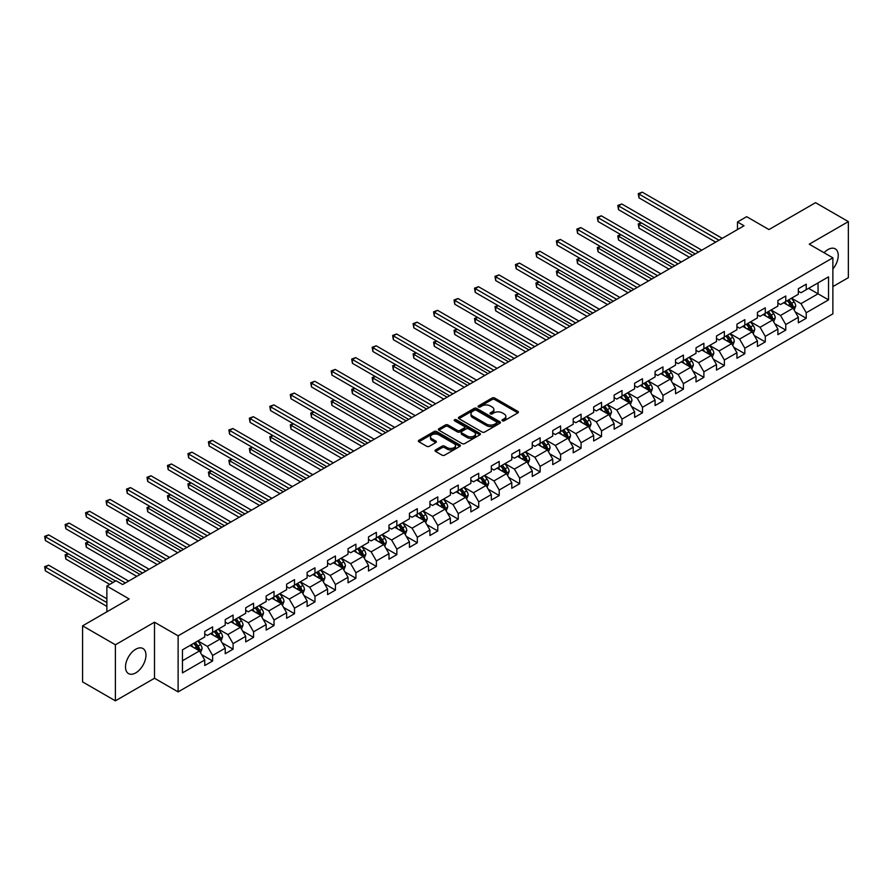 <?xml version="1.0" encoding="UTF-8"?>
<svg xmlns="http://www.w3.org/2000/svg" width="893" height="893" viewBox="0 0 893 893"><rect width="100%" height="100%" fill="white"/><g stroke="black" fill="none" stroke-linecap="round" stroke-linejoin="round"><path stroke-width="1.34" d="M502.379 420.793A1.273 0.737 0 0 0 504.188 420.793L517.873 412.89A1.819 1.049 0 0 0 518.398 412.142A1.819 1.049 0 0 0 517.873 411.405L494.689 398.021A1.819 1.049 0 0 0 492.11 398.021L478.425 405.924A1.273 0.737 0 0 0 480.233 406.962L481.997 405.935A5.827 3.36 0 0 1 490.246 405.935L492.177 407.052A5.827 3.36 0 0 1 493.885 409.429A5.827 3.36 0 0 1 492.177 411.818L490.402 412.834A1.273 0.737 0 0 0 492.21 413.872L493.974 412.856A5.827 3.36 0 0 1 502.223 412.856L504.154 413.972A5.827 3.36 0 0 1 505.862 416.35A5.827 3.36 0 0 1 504.154 418.728L502.379 419.755A1.273 0.737 0 0 0 502.379 420.793L502.379 419.755M135.736 672.887A14.478 8.361 120 0 0 145.191 660.128A14.478 8.361 120 0 0 142.969 648.53A14.478 8.361 120 0 0 135.736 649.244A14.478 8.361 120 0 0 126.281 662.003A14.478 8.361 120 0 0 128.503 673.601A14.478 8.361 120 0 0 135.736 672.887M832.868 268.983A14.478 8.361 120 0 0 835.245 248.846A14.478 8.361 120 0 0 828.012 249.56A14.478 8.361 120 0 0 824.072 252.741M435.572 449.916A1.819 1.049 0 0 0 435.036 450.664A1.819 1.049 0 0 0 435.572 451.411L442.068 455.162A1.819 1.049 0 0 0 444.647 455.162L459.85 446.388A1.819 1.049 0 0 0 460.375 445.64A1.819 1.049 0 0 0 459.85 444.904L436.666 431.52A1.819 1.049 0 0 0 434.087 431.52L418.895 440.294A1.819 1.049 0 0 0 418.359 441.03A1.819 1.049 0 0 0 418.895 441.778L426.742 446.31A1.819 1.049 0 0 0 429.321 446.31L435.829 442.56A1.819 1.049 0 0 0 436.364 441.812A1.819 1.049 0 0 0 435.829 441.075L431.933 438.82A4.867 2.813 0 0 1 430.504 436.833A4.867 2.813 0 0 1 433.507 434.232A4.867 2.813 0 0 1 438.82 434.846L454.079 443.654A4.867 2.813 0 0 1 455.508 445.64A4.867 2.813 0 0 1 452.505 448.241A4.867 2.813 0 0 1 447.192 447.639L444.647 446.165A1.819 1.049 0 0 0 442.068 446.165L435.572 449.916L435.572 451.411M832.868 286.608L848.35 277.667L848.35 221.609L815.543 202.678L768.962 229.568L746.66 216.686L737.473 221.989L744.036 225.773L122.62 584.547L116.057 580.763L106.87 586.065L106.87 611.828M115.398 644.779L115.398 700.838L154.5 678.256L154.5 622.198L115.398 644.779L82.591 625.837L129.172 598.946L106.87 586.065M154.5 622.198L178.12 635.838L832.868 257.82L832.868 313.878L178.12 691.896L178.12 635.838M848.35 221.609L809.248 244.191L832.868 257.82M482.131 432.033A1.819 1.049 0 0 0 484.709 432.033L499.901 423.26A1.819 1.049 0 0 0 500.437 422.523A1.819 1.049 0 0 0 499.901 421.775L476.717 408.391A1.819 1.049 0 0 0 474.138 408.391L458.946 417.165A1.819 1.049 0 0 0 458.41 417.913A1.819 1.049 0 0 0 458.946 418.65L482.131 432.033M455.006 421.072A1.273 0.737 0 0 1 456.301 421.25L479.854 434.835L464.673 443.598A1.819 1.049 0 0 1 462.105 443.598L438.921 430.214L438.921 428.729A1.819 1.049 0 0 0 438.385 429.477A1.819 1.049 0 0 0 438.921 430.214M438.921 428.729L445.417 424.979A1.819 1.049 0 0 1 447.996 424.979L457.395 430.404A1.819 1.049 0 0 0 459.973 430.404L464.293 427.914A1.819 1.049 0 0 0 464.829 427.167A1.819 1.049 0 0 0 464.293 426.419L454.504 420.77A1.273 0.737 0 0 1 456.301 419.732L479.876 433.339A1.819 1.049 0 0 1 480.412 434.087A1.819 1.049 0 0 1 479.876 434.824L479.876 433.339M115.398 700.838L82.591 681.895L82.591 625.837M201.673 654.658L212.623 660.987L212.623 655.462L225.226 648.184L225.226 653.721L233.095 649.166L233.095 643.641L245.698 636.363L245.698 641.9L253.567 637.356L253.567 631.82L266.159 624.553L266.159 630.078L274.039 625.535L274.039 620.01L286.631 612.732L286.631 618.257L294.5 613.714L294.5 608.189L307.103 600.911L307.103 606.447L314.972 601.904L314.972 596.368L327.575 589.101L327.575 594.626L335.444 590.083L335.444 584.547L348.036 577.28L348.036 582.805L355.916 578.262L355.916 572.737L368.508 565.459L368.508 570.995L376.377 566.441L376.377 560.916L388.98 553.649L388.98 559.174L396.849 554.631L396.849 549.095L409.44 541.828L409.44 547.353L417.321 542.81L417.321 537.285L429.913 530.007L429.913 535.543L437.782 530.989L437.782 525.464L450.385 518.186L450.385 523.722L458.254 519.179L458.254 513.642L470.857 506.376L470.857 511.901L478.726 507.358L478.726 501.833L491.317 494.555L491.317 500.08L499.198 495.537L499.198 490.011L511.789 482.733L511.789 488.27L519.659 483.727L519.659 478.19L532.261 470.924L532.261 476.449L540.131 471.906L540.131 466.369L552.734 459.102L552.734 464.628L560.603 460.085L560.603 454.559L573.194 447.281L573.194 452.818L581.075 448.264L581.075 442.738L593.666 435.471L593.666 440.997L601.536 436.454L601.536 430.917L614.138 423.65L614.138 429.176L622.008 424.633L622.008 419.107L634.61 411.829L634.61 417.366L642.48 412.812L642.48 407.286L655.071 400.008L655.071 405.545L662.952 401.002L662.952 395.465L675.543 388.198L675.543 393.724L683.413 389.181L683.413 383.655L696.015 376.377L696.015 381.903L703.885 377.359L703.885 371.834L716.487 364.556L716.487 370.093L724.357 365.55L724.357 360.013L736.948 352.746L736.948 358.272L744.829 353.728L744.829 348.192L757.42 340.925L757.42 346.451L765.29 341.907L765.29 336.382L777.892 329.104L777.892 334.641L785.762 330.097L785.762 324.561L798.353 317.294L798.353 322.82L806.234 318.276L806.234 312.74L828.537 299.869L828.537 276.841L818.044 282.891L818.044 293.808L828.537 299.869M212.623 660.987L204.754 665.531L204.754 660.005L182.451 672.887L182.451 649.847L204.754 636.977L204.754 631.44L212.623 626.897L212.623 632.423L225.226 625.156L225.226 619.63L233.095 615.076L233.095 620.613L245.698 613.335L245.698 607.809L253.567 603.266L253.567 608.792L266.159 601.525L266.159 595.988L274.039 591.445L274.039 596.97L286.631 589.704L286.631 584.167L294.5 579.624L294.5 585.161L307.103 577.883L307.103 572.357L314.972 567.814L314.972 573.339L327.575 566.062L327.575 560.536L335.444 555.993L335.444 561.518L348.036 554.252L348.036 548.715L355.916 544.172L355.916 549.708L368.508 542.431L368.508 536.905L376.377 532.351L376.377 537.887L388.98 530.609L388.98 525.084L396.849 520.541L396.849 526.066L409.44 518.8L409.44 513.263L417.321 508.72L417.321 514.256L429.913 506.978L429.913 501.453L437.782 496.899L437.782 502.435L450.385 495.157L450.385 489.632L458.254 485.089L458.254 490.614L470.857 483.347L470.857 477.811L478.726 473.268L478.726 478.793L491.317 471.526L491.317 465.99L499.198 461.447L499.198 466.983L511.789 459.705L511.789 454.18L519.659 449.637L519.659 455.162L532.261 447.895L532.261 442.359L540.131 437.816L540.131 443.341L552.734 436.074L552.734 430.538L560.603 425.994L560.603 431.531L573.194 424.253L573.194 418.728L581.075 414.185L581.075 419.71L593.666 412.432L593.666 406.907L601.536 402.363L601.536 407.889L614.138 400.622L614.138 395.086L622.008 390.542L622.008 396.079L634.61 388.801L634.61 383.276L642.48 378.721L642.48 384.258L655.071 376.98L655.071 371.455L662.952 366.911L662.952 372.437L675.543 365.17L675.543 359.633L683.413 355.09L683.413 360.616L696.015 353.349L696.015 347.824L703.885 343.269L703.885 348.806L716.487 341.528L716.487 336.002L724.357 331.459L724.357 336.985L736.948 329.718L736.948 324.181L744.829 319.638L744.829 325.164L757.42 317.897L757.42 312.36L765.29 307.817L765.29 313.354L777.892 306.076L777.892 300.55L785.762 296.007L785.762 301.533L798.353 294.255L798.353 288.729L806.234 284.186L806.234 289.712L828.537 276.841M210.525 633.639L219.979 639.098L207.377 646.365L197.933 640.917M204.754 633.941L207.377 635.459L212.623 632.423M207.377 646.365L212.623 655.462M219.979 639.098L225.226 648.184M230.997 621.818L240.44 627.277L227.849 634.555L218.405 629.096M225.226 622.131L227.849 623.638L233.095 620.613M227.849 634.555L233.095 643.641M240.44 627.277L245.698 636.363M251.469 610.008L260.912 615.456L248.321 622.734L238.866 617.275M245.698 610.31L248.321 611.828L253.567 608.792M248.321 622.734L253.567 631.82M260.912 615.456L266.159 624.553M271.941 598.187L281.384 603.646L268.782 610.912L259.338 605.454M266.159 598.489L268.782 600.007L274.039 596.97M268.782 610.912L274.039 620.01M281.384 603.646L286.631 612.732M292.402 586.366L301.856 591.825L289.254 599.091L279.81 593.644M286.631 586.668L289.254 588.186L294.5 585.161M289.254 599.091L294.5 608.189M301.856 591.825L307.103 600.911M312.874 574.556L322.317 580.004L309.726 587.281L300.282 581.823M307.103 574.858L309.726 576.365L314.972 573.339M309.726 587.281L314.972 596.368M322.317 580.004L327.575 589.101M333.346 562.735L342.789 568.194L330.198 575.46L320.743 570.002M327.575 563.036L330.198 564.555L335.444 561.518M330.198 575.46L335.444 584.547M342.789 568.194L348.036 577.28M353.807 550.914L363.261 556.372L350.659 563.639L341.215 558.192M348.036 551.215L350.659 552.734L355.916 549.708M350.659 563.639L355.916 572.737M363.261 556.372L368.508 565.459M374.279 539.093L383.733 544.551L371.131 551.829L361.687 546.371M368.508 539.405L371.131 540.912L376.377 537.887M371.131 551.829L376.377 560.916M383.733 544.551L388.98 553.649M394.751 527.283L404.194 532.73L391.603 540.008L382.148 534.55M388.98 527.584L391.603 529.102L396.849 526.066M391.603 540.008L396.849 549.095M404.194 532.73L409.44 541.828M415.223 515.462L424.666 520.92L412.075 528.187L402.62 522.74M409.44 515.763L412.075 517.281L417.321 514.256M412.075 528.187L417.321 537.285M424.666 520.92L429.913 530.007M435.684 503.641L445.138 509.099L432.536 516.377L423.092 510.919M429.913 503.953L432.536 505.46L437.782 502.435M432.536 516.377L437.782 525.464M445.138 509.099L450.385 518.186M456.156 491.831L465.599 497.278L453.008 504.556L443.564 499.098M450.385 492.132L453.008 493.65L458.254 490.614M453.008 504.556L458.254 513.642M465.599 497.278L470.857 506.376M476.628 480.01L486.071 485.468L473.48 492.735L464.025 487.288M470.857 480.311L473.48 481.829L478.726 478.793M473.48 492.735L478.726 501.833M486.071 485.468L491.317 494.555M497.1 468.189L506.543 473.647L493.952 480.914L484.497 475.467M491.317 468.49L493.952 470.008L499.198 466.983M493.952 480.914L499.198 490.011M506.543 473.647L511.789 482.733M517.56 456.379L527.015 461.826L514.413 469.104L504.969 463.646M511.789 456.68L514.413 458.187L519.659 455.162M514.413 469.104L519.659 478.19M527.015 461.826L532.261 470.924M538.033 444.558L547.476 450.016L534.885 457.283L525.441 451.825M532.261 444.859L534.885 446.377L540.131 443.341M534.885 457.283L540.131 466.369M547.476 450.016L552.734 459.102M558.505 432.737L567.948 438.195L555.357 445.462L545.902 440.015M552.734 433.038L555.357 434.556L560.603 431.531M555.357 445.462L560.603 454.559M567.948 438.195L573.194 447.281M578.977 420.927L588.42 426.374L575.818 433.652L566.374 428.194M573.194 421.228L575.818 422.735L581.075 419.71M575.818 433.652L581.075 442.738M588.42 426.374L593.666 435.471M599.437 409.106L608.892 414.553L596.29 421.831L586.846 416.372M593.666 409.407L596.29 410.925L601.536 407.889M596.29 421.831L601.536 430.917M608.892 414.553L614.138 423.65M619.909 397.285L629.353 402.743L616.762 410.01L607.318 404.562M614.138 397.586L616.762 399.104L622.008 396.079M616.762 410.01L622.008 419.107M629.353 402.743L634.61 411.829M640.381 385.463L649.825 390.922L637.234 398.2L627.779 392.741M634.61 385.776L637.234 387.283L642.48 384.258M637.234 398.2L642.48 407.286M649.825 390.922L655.071 400.008M660.842 373.654L670.297 379.101L657.695 386.379L648.251 380.92M655.071 373.955L657.695 375.473L662.952 372.437M657.695 386.379L662.952 395.465M670.297 379.101L675.543 388.198M681.314 361.832L690.769 367.291L678.167 374.558L668.723 369.11M675.543 362.134L678.167 363.652L683.413 360.616M678.167 374.558L683.413 383.655M690.769 367.291L696.015 376.377M701.786 350.011L711.23 355.47L698.639 362.737L689.195 357.289M696.015 350.313L698.639 351.831L703.885 348.806M698.639 362.737L703.885 371.834M711.23 355.47L716.487 364.556M722.258 338.201L731.702 343.649L719.111 350.927L709.656 345.468M716.487 338.503L719.111 340.021L724.357 336.985M719.111 350.927L724.357 360.013M731.702 343.649L736.948 352.746M742.719 326.38L752.174 331.839L739.571 339.106L730.128 333.647M736.948 326.682L739.571 328.2L744.829 325.164M739.571 339.106L744.829 348.192M752.174 331.839L757.42 340.925M763.191 314.559L772.646 320.018L760.043 327.284L750.6 321.837M757.42 314.861L760.043 316.379L765.29 313.354M760.043 327.284L765.29 336.382M772.646 320.018L777.892 329.104M783.663 302.749L793.107 308.197L780.515 315.475L771.061 310.016M777.892 303.051L780.515 304.558L785.762 301.533M780.515 315.475L785.762 324.561M793.107 308.197L798.353 317.294M808.589 288.35L818.044 293.808L800.988 303.653L791.533 298.195M798.353 291.23L800.988 292.748L806.234 289.712M800.988 303.653L806.234 312.74M154.5 678.256L178.12 691.896M737.473 221.989L737.473 229.568M182.451 660.764L199.507 650.908L190.064 645.46M199.507 650.908L204.754 660.005M795.272 311.947L806.234 318.276M774.8 323.768L785.762 330.097M754.339 335.589L765.29 341.907M733.867 347.399L744.829 353.728M713.395 359.22L724.357 365.55M692.935 371.041L703.885 377.359M672.462 382.851L683.413 389.181M651.99 394.673L662.952 401.002M631.518 406.494L642.48 412.812M611.058 418.304L622.008 424.633M590.586 430.125L601.536 436.454M570.114 441.946L581.075 448.264M549.641 453.767L560.603 460.085M529.181 465.577L540.131 471.906M508.709 477.398L519.659 483.727M488.237 489.219L499.198 495.537M467.765 501.029L478.726 507.358M447.304 512.85L458.254 519.179M426.832 524.671L437.782 530.989M406.36 536.481L417.321 542.81M385.899 548.302L396.849 554.631M365.427 560.123L376.377 566.441M344.955 571.933L355.916 578.262M324.483 583.754L335.444 590.083M304.022 595.575L314.972 601.904M283.55 607.396L294.5 613.714M263.078 619.206L274.039 625.535M242.606 631.027L253.567 637.356M222.145 642.848L233.095 649.166M502.893 420.971L504.154 420.246A5.827 3.36 0 0 0 505.862 417.868L505.862 416.35M493.885 409.429L493.885 410.947A5.827 3.36 0 0 1 492.177 413.325L490.916 414.051M517.84 412.901L494.689 399.539A1.819 1.049 0 0 0 492.11 399.539L478.938 407.141M499.879 423.282L476.717 409.909A1.819 1.049 0 0 0 474.138 409.909L458.969 418.672L458.946 417.165M496.687 423.036A1.273 0.737 0 0 0 496.687 421.998L476.337 410.255A1.273 0.737 0 0 0 474.529 410.255L472.665 411.327A5.827 3.36 0 0 0 470.957 413.705A5.827 3.36 0 0 0 472.665 416.093L486.573 424.119A5.827 3.36 0 0 0 494.811 424.119L496.687 423.036L496.687 424.555A1.273 0.737 0 0 0 497.055 424.03L497.055 422.523M470.957 413.705L470.957 415.223A5.827 3.36 0 0 0 472.665 417.6L472.665 416.093M496.687 424.555L494.811 425.637A5.827 3.36 0 0 1 486.573 425.637L472.665 417.6M438.943 430.225L445.417 426.486L445.417 424.979M464.829 427.167L464.829 428.685A1.819 1.049 0 0 1 464.293 429.421L459.973 431.922A1.819 1.049 0 0 1 457.395 431.922L447.996 426.486A1.819 1.049 0 0 0 445.417 426.486M467.151 436.03A4.867 2.813 0 0 0 472.464 436.644A4.867 2.813 0 0 0 475.478 434.043A4.867 2.813 0 0 0 474.049 432.056L468.669 428.953A1.819 1.049 0 0 0 466.09 428.953L461.781 431.442A1.819 1.049 0 0 0 461.246 432.19A1.819 1.049 0 0 0 461.781 432.926L467.151 436.03L467.151 437.548A4.867 2.813 0 0 0 472.464 438.162A4.867 2.813 0 0 0 475.478 435.561L475.478 434.043M461.246 432.19L461.246 433.697A1.819 1.049 0 0 0 461.781 434.444L461.781 432.926M467.151 437.548L461.781 434.444M455.508 445.64L455.508 447.159A4.867 2.813 0 0 1 452.505 449.759A4.867 2.813 0 0 1 447.192 449.146L444.647 447.683A1.819 1.049 0 0 0 442.068 447.683L435.594 451.423M430.504 436.833L430.504 438.351A4.867 2.813 0 0 0 431.933 440.338L431.933 438.82M435.806 442.571L431.933 440.338M459.85 444.904L459.85 446.388L436.666 433.038A1.819 1.049 0 0 0 434.087 433.038L418.917 441.789M794.145 309.994L795.708 306.065A4.923 2.835 -120 0 0 794.134 301.879L791.432 298.262M786.711 304.502L784.869 302.046M641.464 222.926L638.975 224.366L638.975 228.15L689.452 257.296M787.358 300.606L790.071 304.223A4.923 2.835 60 0 1 791.477 307.181L793.051 306.277A4.923 2.835 -120 0 0 791.644 303.319L788.932 299.702M787.704 300.405L790.707 304.424A2.5 1.451 60 0 1 791.165 305.183L793.051 306.277M638.975 228.15L638.249 223.942L692.734 255.398M638.249 223.942L641.185 222.759M718.977 240.25L638.975 194.06L642.257 192.162L722.258 238.353M715.695 242.137L638.975 197.844L638.975 194.06L638.249 193.647L642.257 192.162M638.975 197.844L638.249 193.647M773.673 321.815L775.236 317.875A4.923 2.835 -120 0 0 773.673 313.689L770.96 310.072M766.239 316.323L764.397 313.867M621.003 234.736L618.503 236.176L618.503 239.971L668.98 269.106M766.897 312.427L769.599 316.044A4.923 2.835 60 0 1 771.005 319.002L772.579 318.087A4.923 2.835 -120 0 0 771.172 315.129L768.471 311.512M767.232 312.226L770.235 316.234A2.5 1.451 60 0 1 770.692 317.004L772.579 318.087M618.503 239.971L617.789 235.763L672.262 267.219M617.789 235.763L620.713 234.569M753.212 333.625L754.764 329.696A4.923 2.835 -120 0 0 753.201 325.51L750.488 321.893M745.767 328.144L743.936 325.688M600.531 246.557L598.042 247.997L598.042 251.781L648.519 280.927M746.425 324.248L749.138 327.854A4.923 2.835 60 0 1 750.544 330.812L752.118 329.908A4.923 2.835 -120 0 0 750.712 326.95L747.999 323.333M746.771 324.047L749.774 328.055A2.5 1.451 60 0 1 750.232 328.814L752.118 329.908M598.042 251.781L597.317 247.584L651.79 279.029M597.317 247.584L600.241 246.39M698.505 252.06L618.503 205.881L621.785 203.984L701.786 250.174M695.223 253.958L618.503 209.665L618.503 205.881L617.789 205.457L621.785 203.984M618.503 209.665L617.789 205.457M678.033 263.882L598.042 217.691L601.313 215.805L681.314 261.984M674.751 265.779L598.042 221.486L598.042 217.691L597.317 217.278L601.313 215.805M598.042 221.486L597.317 217.278M732.74 345.446L734.303 341.517A4.923 2.835 -120 0 0 732.729 337.331L730.028 333.714M725.306 339.954L723.464 337.498M580.059 258.378L577.57 259.818L577.57 263.602L628.047 292.748M725.953 336.058L728.666 339.675A4.923 2.835 60 0 1 730.072 342.633L731.646 341.729A4.923 2.835 -120 0 0 730.24 338.771L727.527 335.154M726.299 335.868L729.302 339.876A2.5 1.451 60 0 1 729.76 340.635L731.646 341.729M577.57 263.602L576.845 259.394L631.329 290.85M576.845 259.394L579.769 258.211M712.268 357.267L713.831 353.338A4.923 2.835 -120 0 0 712.257 349.141L709.555 345.535M704.834 351.775L702.992 349.319M559.587 270.188L557.098 271.628L557.098 275.424L607.575 304.558M705.481 347.879L708.194 351.496A4.923 2.835 60 0 1 709.6 354.454L711.174 353.539A4.923 2.835 -120 0 0 709.768 350.581L707.055 346.975M705.827 347.678L708.83 351.697A2.5 1.451 60 0 1 709.288 352.456L711.174 353.539M557.098 275.424L556.372 271.215L610.857 302.671M556.372 271.215L559.308 270.021M691.796 369.088L693.359 365.148A4.923 2.835 -120 0 0 691.796 360.962L689.083 357.345M684.362 363.596L682.52 361.14M539.126 282.009L536.626 283.449L536.626 287.233L587.103 316.379M685.02 359.7L687.722 363.317A4.923 2.835 60 0 1 689.128 366.264L690.702 365.36A4.923 2.835 -120 0 0 689.296 362.402L686.594 358.785M685.355 359.499L688.369 363.507A2.5 1.451 60 0 1 688.816 364.266L690.702 365.36M536.626 287.233L535.912 283.036L590.385 314.481M535.912 283.036L538.836 281.842M657.572 275.703L577.57 229.512L580.852 227.615L660.842 273.805M654.29 277.589L577.57 233.296L577.57 229.512L576.845 229.099L580.852 227.615M577.57 233.296L576.845 229.099M637.1 287.513L557.098 241.333L560.38 239.436L640.381 285.626M633.818 289.41L557.098 245.117L557.098 241.333L556.372 240.909L560.38 239.436M557.098 245.117L556.372 240.909M616.628 299.334L536.626 253.143L539.908 251.257L619.909 297.436M613.346 301.231L536.626 256.938L536.626 253.143L535.912 252.73L539.908 251.257M536.626 256.938L535.912 252.73M671.335 380.898L672.898 376.969A4.923 2.835 -120 0 0 671.324 372.783L668.611 369.166M663.89 375.406L662.059 372.95M518.654 293.83L516.165 295.27L516.165 299.055L566.642 328.2M664.548 371.51L667.261 375.127A4.923 2.835 60 0 1 668.667 378.085L670.241 377.181A4.923 2.835 -120 0 0 668.835 374.223L666.122 370.606M664.894 371.321L667.897 375.328A2.5 1.451 60 0 1 668.355 376.087L670.241 377.181M516.165 299.055L515.44 294.846L569.913 326.302M515.44 294.846L518.364 293.663M596.156 311.155L516.165 264.964L519.436 263.067L599.437 309.257M592.885 313.041L516.165 268.748L516.165 264.964L515.44 264.551L519.436 263.067M516.165 268.748L515.44 264.551M650.863 392.719L652.426 388.79A4.923 2.835 -120 0 0 650.852 384.604L648.151 380.987M643.429 387.227L641.587 384.771M498.182 305.64L495.693 307.08L495.693 310.876L546.17 340.021M644.076 383.331L646.789 386.948A4.923 2.835 60 0 1 648.195 389.906L649.769 388.991A4.923 2.835 -120 0 0 648.363 386.033L645.65 382.427M644.422 383.13L647.425 387.149A2.5 1.451 60 0 1 647.883 387.908L649.769 388.991M495.693 310.876L494.968 306.667L549.452 338.123M494.968 306.667L497.892 305.484M575.695 322.976L495.693 276.785L498.975 274.888L578.977 321.078M572.413 324.862L495.693 280.569L495.693 276.785L494.968 276.361L498.975 274.888M495.693 280.569L494.968 276.361M630.391 404.54L631.954 400.6A4.923 2.835 -120 0 0 630.38 396.414L627.679 392.797M622.957 399.048L621.115 396.592M477.71 317.461L475.221 318.901L475.221 322.686L525.698 351.831M623.604 395.152L626.317 398.769A4.923 2.835 60 0 1 627.723 401.727L629.297 400.812A4.923 2.835 -120 0 0 627.891 397.854L625.189 394.237M623.95 394.952L626.953 398.959A2.5 1.451 60 0 1 627.411 399.718L629.297 400.812M475.221 322.686L474.496 318.488L528.98 349.944M474.496 318.488L477.431 317.294M555.223 334.786L475.221 288.595L478.503 286.709L558.505 332.899M551.941 336.683L475.221 292.391L475.221 288.595L474.496 288.182L478.503 286.709M475.221 292.391L474.496 288.182M609.93 416.35L611.482 412.421A4.923 2.835 -120 0 0 609.919 408.235L607.207 404.618M602.485 410.858L600.643 408.402M457.249 329.283L454.749 330.723L454.749 334.507L505.226 363.652M603.143 406.962L605.845 410.579A4.923 2.835 60 0 1 607.251 413.537L608.836 412.633A4.923 2.835 -120 0 0 607.419 409.675L604.717 406.058M603.478 406.773L606.492 410.78A2.5 1.451 60 0 1 606.939 411.539L608.836 412.633M454.749 334.507L454.035 330.31L508.508 361.754M454.035 330.31L456.959 329.115M534.751 346.607L454.749 300.416L458.031 298.53L538.033 344.709M531.469 348.504L454.749 304.212L454.749 300.416L454.035 300.003L458.031 298.53M454.749 304.212L454.035 300.003M589.458 428.171L591.021 424.242A4.923 2.835 -120 0 0 589.447 420.056L586.734 416.439M582.013 422.679L580.182 420.223M436.777 341.104L434.288 342.544L434.288 346.328L484.765 375.473M582.671 418.784L585.384 422.4A4.923 2.835 60 0 1 586.79 425.358L588.364 424.454A4.923 2.835 -120 0 0 586.958 421.496L584.245 417.879M583.017 418.583L586.02 422.601A2.5 1.451 60 0 1 586.478 423.36L588.364 424.454M434.288 346.328L433.563 342.119L488.036 373.575M433.563 342.119L436.487 340.936M514.279 358.428L434.288 312.237L437.57 310.34L517.56 356.53M511.008 360.314L434.288 316.022L434.288 312.237L433.563 311.824L437.57 310.34M434.288 316.022L433.563 311.824M568.986 439.992L570.549 436.052A4.923 2.835 -120 0 0 568.975 431.866L566.274 428.249M561.552 434.5L559.71 432.045M416.305 352.914L413.816 354.354L413.816 358.149L464.293 387.283M562.199 430.605L564.912 434.221A4.923 2.835 60 0 1 566.318 437.179L567.892 436.264A4.923 2.835 -120 0 0 566.486 433.306L563.773 429.689M562.545 430.404L565.548 434.411A2.5 1.451 60 0 1 566.006 435.181L567.892 436.264M413.816 358.149L413.091 353.941L467.575 385.396M413.091 353.941L416.015 352.746M493.818 370.238L413.816 324.059L417.098 322.161L497.1 368.351M490.536 372.135L413.816 327.843L413.816 324.059L413.091 323.634L417.098 322.161M413.816 327.843L413.091 323.634M548.514 451.802L550.077 447.873A4.923 2.835 -120 0 0 548.514 443.687L545.802 440.07M541.08 446.31L539.238 443.854M395.845 364.735L393.344 366.175L393.344 369.959L443.821 399.104M541.738 442.426L544.44 446.031A4.923 2.835 60 0 1 545.846 448.989L547.42 448.085A4.923 2.835 -120 0 0 546.014 445.127L543.312 441.51M542.073 442.225L545.076 446.232A2.5 1.451 60 0 1 545.534 446.991L547.42 448.085M393.344 369.959L392.63 365.762L447.103 397.206M392.63 365.762L395.554 364.567M473.346 382.059L393.344 335.868L396.626 333.982L476.628 380.161M470.064 383.957L393.344 339.664L393.344 335.868L392.63 335.455L396.626 333.982M393.344 339.664L392.63 335.455M528.053 463.623L529.605 459.694A4.923 2.835 -120 0 0 528.042 455.508L525.33 451.891M520.608 458.131L518.766 455.676M375.373 376.556L372.872 377.996L372.872 381.78L423.349 410.925M521.266 454.236L523.968 457.852A4.923 2.835 60 0 1 525.385 460.81L526.959 459.906A4.923 2.835 -120 0 0 525.542 456.948L522.84 453.331M521.601 454.046L524.615 458.053A2.5 1.451 60 0 1 525.062 458.812L526.959 459.906M372.872 381.78L372.158 377.572L426.631 409.027M372.158 377.572L375.082 376.388M452.874 393.88L372.872 347.69L376.154 345.792L456.156 391.982M449.592 395.766L372.872 351.474L372.872 347.69L372.158 347.277L376.154 345.792M372.872 351.474L372.158 347.277M507.581 475.444L509.144 471.515A4.923 2.835 -120 0 0 507.57 467.318L504.858 463.713M500.147 469.952L498.305 467.497M354.901 388.366L352.411 389.806L352.411 393.601L402.888 422.735M500.794 466.057L503.507 469.673A4.923 2.835 60 0 1 504.913 472.631L506.487 471.716A4.923 2.835 -120 0 0 505.081 468.758L502.368 465.153M501.14 465.856L504.143 469.874A2.5 1.451 60 0 1 504.601 470.633L506.487 471.716M352.411 393.601L351.686 389.393L406.17 420.849M351.686 389.393L354.61 388.198M432.413 405.69L352.411 359.511L355.693 357.613L435.684 403.803M429.131 407.588L352.411 363.295L352.411 359.511L351.686 359.086L355.693 357.613M352.411 363.295L351.686 359.086M487.109 487.254L488.672 483.325A4.923 2.835 -120 0 0 487.098 479.139L484.397 475.522M479.675 481.774L477.833 479.318M334.429 400.187L331.939 401.627L331.939 405.411L382.416 434.556M480.322 477.878L483.035 481.494A4.923 2.835 60 0 1 484.441 484.441L486.015 483.537A4.923 2.835 -120 0 0 484.609 480.579L481.896 476.962M480.668 477.677L483.671 481.684A2.5 1.451 60 0 1 484.129 482.443L486.015 483.537M331.939 405.411L331.214 401.214L385.698 432.659M331.214 401.214L334.138 400.019M411.941 417.511L331.939 371.321L335.221 369.434L415.223 415.613M408.659 419.409L331.939 375.116L331.939 371.321L331.214 370.908L335.221 369.434M331.939 375.116L331.214 370.908M466.637 499.075L468.2 495.146A4.923 2.835 -120 0 0 466.637 490.96L463.925 487.344M459.203 493.583L457.361 491.128M313.968 412.008L311.467 413.448L311.467 417.232L361.944 446.377M459.862 489.688L462.563 493.304A4.923 2.835 60 0 1 463.969 496.262L465.543 495.358A4.923 2.835 -120 0 0 464.137 492.4L461.435 488.784M460.196 489.498L463.199 493.505A2.5 1.451 60 0 1 463.657 494.264L465.543 495.358M311.467 417.232L310.753 413.024L365.226 444.48M310.753 413.024L313.677 411.84M391.469 429.332L311.467 383.142L314.749 381.244L394.751 427.434M388.187 431.219L311.467 386.926L311.467 383.142L310.753 382.729L314.749 381.244M311.467 386.926L310.753 382.729M446.176 510.896L447.728 506.967A4.923 2.835 -120 0 0 446.165 502.781L443.453 499.165M438.731 505.405L436.9 502.949M293.496 423.818L290.995 425.258L290.995 429.053L341.472 458.187M439.389 501.509L442.091 505.125A4.923 2.835 60 0 1 443.508 508.084L445.082 507.168A4.923 2.835 -120 0 0 443.676 504.21L440.963 500.605M439.736 501.308L442.738 505.326A2.5 1.451 60 0 1 443.185 506.085L445.082 507.168M290.995 429.053L290.281 424.845L344.754 456.301M290.281 424.845L293.205 423.662M370.997 441.142L290.995 394.963L294.277 393.065L374.279 439.256M367.715 443.04L290.995 398.747L290.995 394.963L290.281 394.539L294.277 393.065M290.995 398.747L290.281 394.539M425.704 522.718L427.267 518.777A4.923 2.835 -120 0 0 425.693 514.591L422.992 510.975M418.27 517.226L416.428 514.77M273.024 435.639L270.534 437.079L270.534 440.863L321.011 470.008M418.917 513.33L421.63 516.947A4.923 2.835 60 0 1 423.036 519.905L424.61 518.989A4.923 2.835 -120 0 0 423.204 516.031L420.491 512.415M419.264 513.129L422.266 517.136A2.5 1.451 60 0 1 422.724 517.895L424.61 518.989M270.534 440.863L269.809 436.666L324.293 468.122M269.809 436.666L272.733 435.471M350.536 452.963L270.534 406.773L273.816 404.886L353.807 451.077M347.254 454.861L270.534 410.568L270.534 406.773L269.809 406.36L273.816 404.886M270.534 410.568L269.809 406.36M405.232 534.527L406.795 530.598A4.923 2.835 -120 0 0 405.221 526.412L402.52 522.796M397.798 529.036L395.956 526.58M252.552 447.46L250.062 448.9L250.062 452.684L300.539 481.829M398.445 525.14L401.158 528.756A4.923 2.835 60 0 1 402.564 531.715L404.138 530.81A4.923 2.835 -120 0 0 402.732 527.852L400.019 524.236M398.791 524.95L401.794 528.957A2.5 1.451 60 0 1 402.252 529.716L404.138 530.81M250.062 452.684L249.337 448.476L303.821 479.932M249.337 448.476L252.272 447.293M330.064 464.784L250.062 418.594L253.344 416.696L333.346 462.887M326.782 466.682L250.062 422.378L250.062 418.594L249.337 418.181L253.344 416.696M250.062 422.378L249.337 418.181M384.76 546.349L386.323 542.419A4.923 2.835 -120 0 0 384.76 538.233L382.048 534.617M377.326 540.857L375.484 538.401M232.091 459.281L229.59 460.721L229.59 464.505L280.067 493.65M377.985 536.961L380.686 540.578A4.923 2.835 60 0 1 382.092 543.536L383.666 542.631A4.923 2.835 -120 0 0 382.26 539.673L379.558 536.057M378.319 536.76L381.322 540.778A2.5 1.451 60 0 1 381.78 541.538L383.666 542.631M229.59 464.505L228.876 460.297L283.349 491.753M228.876 460.297L231.8 459.114M309.592 476.605L229.59 430.415L232.872 428.517L312.874 474.708M306.31 478.492L229.59 434.199L229.59 430.415L228.876 430.002L232.872 428.517M229.59 434.199L228.876 430.002M364.299 558.17L365.851 554.229A4.923 2.835 -120 0 0 364.288 550.043L361.576 546.427M356.854 552.678L355.023 550.222M211.619 471.091L209.129 472.531L209.129 476.326L259.606 505.46M357.513 548.782L360.225 552.399A4.923 2.835 60 0 1 361.632 555.357L363.205 554.441A4.923 2.835 -120 0 0 361.799 551.483L359.086 547.867M357.859 548.581L360.861 552.588A2.5 1.451 60 0 1 361.319 553.359L363.205 554.441M209.129 476.326L208.404 472.118L262.877 503.574M208.404 472.118L211.328 470.924M289.12 488.415L209.129 442.236L212.4 440.338L292.402 486.529M285.849 490.313L209.129 446.02L209.129 442.236L208.404 441.812L212.4 440.338M209.129 446.02L208.404 441.812M343.827 569.98L345.39 566.05A4.923 2.835 -120 0 0 343.816 561.864L341.115 558.248M336.393 564.488L334.551 562.032M191.147 482.912L188.657 484.352L188.657 488.136L239.134 517.281M337.041 560.603L339.753 564.209A4.923 2.835 60 0 1 341.159 567.167L342.733 566.262A4.923 2.835 -120 0 0 341.327 563.304L338.614 559.688M337.387 560.402L340.389 564.409A2.5 1.451 60 0 1 340.847 565.169L342.733 566.262M188.657 488.136L187.932 483.939L242.416 515.384M187.932 483.939L190.856 482.745M268.659 500.236L188.657 454.046L191.939 452.159L271.941 498.339M265.377 502.134L188.657 457.841L188.657 454.046L187.932 453.633L191.939 452.159M188.657 457.841L187.932 453.633M323.355 581.801L324.918 577.871A4.923 2.835 -120 0 0 323.344 573.686L320.643 570.069M315.921 576.309L314.079 573.853M170.675 494.733L168.185 496.173L168.185 499.957L218.662 529.102M316.569 572.413L319.281 576.03A4.923 2.835 60 0 1 320.687 578.988L322.261 578.084A4.923 2.835 -120 0 0 320.855 575.125L318.142 571.509M316.915 572.223L319.917 576.231A2.5 1.451 60 0 1 320.375 576.99L322.261 578.084M168.185 499.957L167.46 495.749L221.944 527.205M167.46 495.749L170.396 494.566M248.187 512.057L168.185 465.867L171.467 463.969L251.469 510.16M244.905 513.944L168.185 469.651L168.185 465.867L167.46 465.454L171.467 463.969M168.185 469.651L167.46 465.454M302.883 593.622L304.446 589.693A4.923 2.835 -120 0 0 302.883 585.495L300.171 581.89M295.449 588.13L293.607 585.674M150.214 506.543L147.713 507.983L147.713 511.778L198.19 540.912M296.108 584.234L298.809 587.851A4.923 2.835 60 0 1 300.215 590.809L301.789 589.893A4.923 2.835 -120 0 0 300.383 586.935L297.682 583.319M296.443 584.033L299.456 588.04A2.5 1.451 60 0 1 299.903 588.811L301.789 589.893M147.713 511.778L146.999 507.57L201.472 539.026M146.999 507.57L149.924 506.376M227.715 523.867L147.713 477.688L150.995 475.79L230.997 521.981M224.433 525.765L147.713 481.472L147.713 477.688L146.999 477.264L150.995 475.79M147.713 481.472L146.999 477.264M282.422 605.432L283.985 601.502A4.923 2.835 -120 0 0 282.411 597.317L279.699 593.7M274.977 599.951L273.146 597.495M129.742 518.364L127.252 519.804L127.252 523.588L177.729 552.734M275.636 596.055L278.348 599.661A4.923 2.835 60 0 1 279.755 602.619L281.328 601.715A4.923 2.835 -120 0 0 279.922 598.756L277.21 595.14M275.982 595.854L278.984 599.862A2.5 1.451 60 0 1 279.442 600.621L281.328 601.715M127.252 523.588L126.527 519.391L181 550.836M126.527 519.391L129.452 518.197M207.243 535.688L127.252 489.498L130.523 487.611L210.525 533.791M203.972 537.586L127.252 493.293L127.252 489.498L126.527 489.085L130.523 487.611M127.252 493.293L126.527 489.085M261.95 617.253L263.513 613.324A4.923 2.835 -120 0 0 261.939 609.138L259.238 605.521M254.516 611.761L252.674 609.305M109.27 530.185L106.78 531.625L106.78 535.409L157.257 564.555M255.164 607.865L257.876 611.482A4.923 2.835 60 0 1 259.283 614.44L260.856 613.536A4.923 2.835 -120 0 0 259.45 610.578L256.738 606.961M255.51 607.675L258.512 611.683A2.5 1.451 60 0 1 258.97 612.442L260.856 613.536M106.78 535.409L106.055 531.201L160.539 562.657M106.055 531.201L108.979 530.018M186.782 547.509L106.78 501.319L110.062 499.421L190.064 545.612M183.5 549.396L106.78 505.103L106.78 501.319L106.055 500.906L110.062 499.421M106.78 505.103L106.055 500.906M241.478 629.074L243.041 625.145A4.923 2.835 -120 0 0 241.478 620.948L238.766 617.342M234.044 623.582L232.202 621.126M88.798 541.995L86.308 543.435L86.308 547.23L136.785 576.365M234.692 619.686L237.404 623.303A4.923 2.835 60 0 1 238.811 626.261L240.384 625.346A4.923 2.835 -120 0 0 238.978 622.388L236.277 618.782M235.038 619.485L238.04 623.504A2.5 1.451 60 0 1 238.498 624.263L240.384 625.346M86.308 547.23L85.583 543.022L140.067 574.478M85.583 543.022L88.519 541.839M166.31 559.319L86.308 513.14L89.59 511.243L169.592 557.433M163.028 561.217L86.308 516.924L86.308 513.14L85.583 512.716L89.59 511.243M86.308 516.924L85.583 512.716M221.017 640.895L222.569 636.955A4.923 2.835 -120 0 0 221.006 632.769L218.294 629.152M213.572 635.403L211.73 632.947M68.337 553.816L65.836 555.256L65.836 559.04L109.761 584.402M214.231 631.507L216.932 635.124A4.923 2.835 60 0 1 218.338 638.082L219.924 637.167A4.923 2.835 -120 0 0 218.506 634.209L215.805 630.592M214.566 631.306L217.579 635.314A2.5 1.451 60 0 1 218.026 636.073L219.924 637.167M65.836 559.04L65.122 554.843L113.043 582.504M65.122 554.843L68.047 553.649M145.838 571.14L65.836 524.95L69.118 523.064L149.12 569.254M142.556 573.038L65.836 528.745L65.836 524.95L65.122 524.537L69.118 523.064M65.836 528.745L65.122 524.537M200.545 652.705L202.108 648.776A4.923 2.835 -120 0 0 200.534 644.59L197.822 640.973M193.1 647.213L191.269 644.757M106.87 598.79L48.657 565.18L45.376 567.077L45.376 570.861L106.87 606.369M193.759 643.317L196.471 646.934A4.923 2.835 60 0 1 197.878 649.892L199.452 648.988A4.923 2.835 -120 0 0 198.045 646.03L195.333 642.413M194.105 643.127L197.107 647.135A2.5 1.451 60 0 1 197.565 647.894L199.452 648.988M45.376 570.861L44.65 566.653L106.87 602.585M44.65 566.653L48.657 565.18M125.366 582.962L45.376 536.771L48.657 534.874L128.648 581.064M115.532 581.064L45.376 540.555L45.376 536.771L44.65 536.358L48.657 534.874M45.376 540.555L44.65 536.358M504.154 420.246L504.154 418.728M490.402 413.872L490.402 412.834M492.177 413.325L492.177 411.818M478.425 406.962L478.425 405.924M492.11 399.539L492.11 398.021M494.689 399.539L494.689 398.021M517.873 412.89L517.873 411.405M474.138 409.909L474.138 408.391M476.717 409.909L476.717 408.391M499.901 423.26L499.901 421.775M486.573 425.637L486.573 424.119M494.811 425.637L494.811 424.119M447.996 426.486L447.996 424.979M457.395 431.922L457.395 430.404M459.973 431.922L459.973 430.404M464.293 429.421L464.293 427.914M456.301 421.25L456.301 419.732M442.068 447.683L442.068 446.165M444.647 447.683L444.647 446.165M447.192 449.146L447.192 447.639M435.829 442.56L435.829 441.075M418.895 441.778L418.895 440.294M434.087 433.038L434.087 431.52M436.666 433.038L436.666 431.52M792.627 307.918L795.674 306.154M791.644 303.319L794.134 301.879M788.151 305.339L790.071 304.223M772.155 319.739L775.202 317.975M771.172 315.129L773.673 313.689M767.679 317.149L769.599 316.044M751.683 331.549L754.741 329.796M750.712 326.95L753.201 325.51M747.207 328.97L749.138 327.854M731.222 343.37L734.269 341.606M730.24 338.771L732.729 337.331M726.735 340.791L728.666 339.675M710.75 355.191L713.797 353.427M709.768 350.581L712.257 349.141M706.274 352.601L708.194 351.496M690.278 367.012L693.325 365.248M689.296 362.402L691.796 360.962M685.802 364.422L687.722 363.317M669.806 378.822L672.864 377.058M668.835 374.223L671.324 372.783M665.33 376.243L667.261 375.127M649.345 390.643L652.392 388.879M648.363 386.033L650.852 384.604M644.869 388.053L646.789 386.948M628.873 402.464L631.92 400.7M627.891 397.854L630.38 396.414M624.397 399.874L626.317 398.769M608.401 414.274L611.448 412.521M607.419 409.675L609.919 408.235M603.925 411.695L605.845 410.579M587.929 426.095L590.987 424.331M586.958 421.496L589.447 420.056M583.453 423.505L585.384 422.4M567.468 437.916L570.515 436.152M566.486 433.306L568.975 431.866M562.992 435.326L564.912 434.221M546.996 449.726L550.043 447.973M546.014 445.127L548.514 443.687M542.52 447.147L544.44 446.031M526.524 461.547L529.571 459.783M525.542 456.948L528.042 455.508M522.048 458.969L523.968 457.852M506.052 473.368L509.11 471.604M505.081 468.758L507.57 467.318M501.576 470.778L503.507 469.673M485.591 485.189L488.638 483.426M484.609 480.579L487.098 479.139M481.115 482.6L483.035 481.494M465.119 496.999L468.166 495.235M464.137 492.4L466.637 490.96M460.643 494.421L462.563 493.304M444.647 508.82L447.706 507.057M443.676 504.21L446.165 502.781M440.171 506.231L442.091 505.125M424.186 520.641L427.234 518.878M423.204 516.031L425.693 514.591M419.699 518.052L421.63 516.947M403.714 532.451L406.761 530.699M402.732 527.852L405.221 526.412M399.238 529.873L401.158 528.756M383.242 544.272L386.289 542.509M382.26 539.673L384.76 538.233M378.766 541.683L380.686 540.578M362.77 556.093L365.829 554.33M361.799 551.483L364.288 550.043M358.294 553.504L360.225 552.399M342.309 567.903L345.357 566.151M341.327 563.304L343.816 561.864M337.822 565.325L339.753 564.209M321.837 579.724L324.885 577.961M320.855 575.125L323.344 573.686M317.361 577.146L319.281 576.03M301.365 591.546L304.413 589.782M300.383 586.935L302.883 585.495M296.889 588.956L298.809 587.851M280.893 603.367L283.952 601.603M279.922 598.756L282.411 597.317M276.417 600.777L278.348 599.661M260.432 615.177L263.48 613.413M259.45 610.578L261.939 609.138M255.956 612.598L257.876 611.482M239.96 626.998L243.008 625.234M238.978 622.388L241.478 620.948M235.484 624.408L237.404 623.303M219.488 638.819L222.536 637.055M218.506 634.209L221.006 632.769M215.012 636.229L216.932 635.124M199.016 650.629L202.075 648.876M198.045 646.03L200.534 644.59M194.54 648.05L196.471 646.934"/></g></svg>
